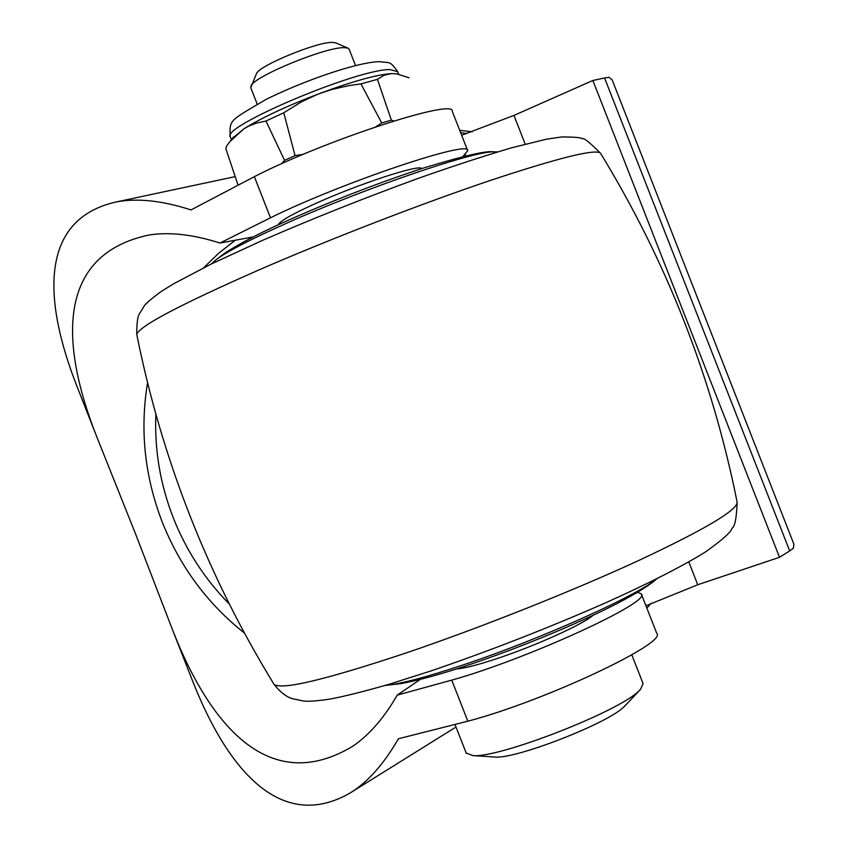 <?xml version="1.0" encoding="UTF-8"?>
<svg xmlns="http://www.w3.org/2000/svg" width="848" height="848" viewBox="0 0 848 848"><rect width="100%" height="100%" fill="white"/><g stroke="black" fill="none" stroke-linecap="round" stroke-linejoin="round"><path stroke-width="1.27" d="M409.075 77.825L396.811 73.893L391.564 73.585L384.027 75.26L377.445 79.352L391.363 120.162L393.769 120.999M391.363 120.162L381.738 122.971L360.951 83.91L349.1 85.563L331.716 89.496L317.682 94.255L301.517 101.802L283.783 112.763L265.975 121.041L256.043 123.193L248.316 126.299L243.927 128.79L229.956 141.584L226.405 146.248L225.939 148.983M375.643 126.861L381.738 122.971M281.748 163.664L284.557 160.367L265.975 121.041M604.571 77.984L608.97 77.295L612.108 79.744L793.898 544.172L793.325 548.285L789.679 550.914L604.571 77.984L592.858 80.475L513.952 115.413L461.651 135.245M420.301 679.407L397.224 695.116L451.74 680.128C527.414 659.023 652.282 601.592 641.3 593.897L637.452 592.243M253.139 236.942L219.939 243.047L270.48 217.798C340.832 182.945 471.138 139.114 467.693 150.69L462.849 156.636M641.385 594.119L656.723 633.265C668.372 642.667 543.992 701.307 467.842 721.192L398.401 738.756C383.932 763.931 367.947 781.951 350.436 792.806C280.709 833.245 227.296 768.988 192.878 681.665L181.578 652.896M645.953 605.79L697.734 584.749L779.503 557.295L789.679 550.914M87.8 413.941L76.638 385.501C43.078 299.62 39.315 219.102 116.261 201.951C137.238 197.934 162.159 200.584 191.012 209.922L254.358 176.67C324.233 140.598 455.026 97.976 452.249 111.258L467.63 150.499M396.451 73.829L391.564 73.585C377.01 74.603 353.298 81.143 320.438 93.195C287.355 105.777 261.852 117.639 243.927 128.79L232.458 138.319M219.939 243.047C193.503 234.557 170.013 231.854 149.481 234.928C56.742 254.188 59.646 342.677 96.725 436.688L135.235 533.106L172.801 630.52C210.633 727.107 270.236 796.177 353.107 746.028C369.527 734.665 384.239 717.684 397.224 695.116M270.48 217.798L254.358 176.67M467.842 721.192L451.74 680.128M377.445 79.352L360.951 83.91M283.783 112.763L295.04 155.597L284.557 160.367M295.04 155.597L303.255 154.315M335.649 42.856L332.405 42.4C317.216 41.732 259.287 65.54 256.509 73.553L250.775 87.694M625.199 705.589L623.725 707.031C607.507 723.503 515.754 759.172 495.105 757.052L472.855 755.589L466.167 752.992M779.503 557.295L592.858 80.475M651.052 603.331L646.865 608.122M459.711 130.295L472.166 131.832M460.612 132.606L466.93 133.581M646.727 605.408L646.102 606.172M355.545 65.561L349.132 49.195L347.977 48.135L344.171 47.647C325.77 46.916 254.262 76.278 251.019 85.839M631.813 654.836L643.091 683.615L640.494 689.413L638.809 691.035C618.499 711.779 498.624 758.377 472.855 755.589M422.018 168.519L421.52 168.307C417.205 164.904 360.209 183.55 317.968 202.439C294.691 212.869 281.6 220.067 278.695 224.02L278.377 224.752M592.953 615.394C583.201 624.255 535.024 646.028 496.79 658.663C477.551 665.033 464.163 668.447 456.606 668.892M525.188 144.096L513.952 115.413M465.838 155.926L465.319 154.601M155.862 414.343C154.421 449.758 160.219 484.25 173.268 517.799C186.2 550.479 204.845 579.173 229.204 603.903M697.734 584.749L688.809 561.959M147.552 382.83C139.75 430.01 144.658 476.438 162.275 522.135C180.105 566.793 207.463 603.755 244.383 633.011M235.278 240.228L218.742 253.17L203.605 267.788M398.687 74.242L397.68 71.656L389.995 69.589C357.284 68.995 221.201 126.522 230.274 136.835L230.412 137.175M656.532 578.972C635.926 596.367 538.703 639.88 462.531 665.129C425.802 677.329 400.012 684.092 385.183 685.438M274.074 684.4C207.612 575.93 161.841 459.277 136.761 334.472C138.86 326.363 179.797 304.761 259.583 269.643C330.381 238.924 421.244 203.796 489.317 180.783C559.129 157.601 596.218 148.453 600.585 153.329C666.687 261.597 712.203 377.869 737.135 502.143C737.622 510.061 704.571 529.629 637.982 560.846C572.739 590.918 482.385 626.916 409.446 651.836C326.936 679.449 281.812 690.304 274.074 684.4C280.052 692 286.147 696.77 292.327 698.688L303.372 700.999C307.983 701.656 316.876 701.02 330.02 699.081C344.458 696.378 364.322 691.396 389.635 684.113L431.229 670.842C489.36 650.978 547.098 628.474 604.433 603.341C642.169 586.519 681.612 566.888 705.716 551.794C722.411 539.837 731.177 531.993 732.025 528.24C734.834 526.831 736.552 518.192 737.166 502.323M494.744 151.803L493.048 151.834C471.954 151.686 366.145 187.811 288.892 222.208C250.966 239.072 226.564 251.686 215.689 260.06L212.954 262.477M76.638 385.501L96.725 436.688M172.801 630.52L192.878 681.665M229.956 141.584L233.56 136.878M396.811 73.893L395.793 73.723M238.034 185.044L225.801 148.58M350.436 792.806L455.991 727.033M116.293 201.941L235.203 176.628M335.554 42.813L347.977 48.135M257.177 104.039L250.69 87.482M231.398 139.708L230.274 136.835C229.257 119.398 229.532 121.073 266.208 99.322C302.937 81.207 355.079 62.667 379.014 61.628C390.377 63.261 389.412 60.346 397.595 71.444M466.326 753.384L455.037 724.595M625.061 705.748L640.494 689.413M656.734 578.866C632.544 600.395 543.886 639.604 468.615 664.959C441.416 674.107 418.753 680.34 400.616 683.658L385.003 685.491M600.585 153.329C589.657 142.284 583.456 137.44 581.993 138.775C581.527 137.577 574.796 136.973 561.811 136.941L546.504 139.178L511.249 147.891C481.781 156.679 450.595 166.897 417.682 178.578C364.078 198.125 312.393 218.699 262.615 240.323L211.438 263.929L173.596 283.794L161.29 291.426C150.509 299.333 144.595 304.57 143.535 307.114L139.772 313.251C137.715 315.573 136.708 322.643 136.761 334.472M497.585 151.887L493.038 151.845M215.689 260.06L211.587 263.845M493.335 151.824C486.508 150.531 463.39 155.894 423.958 167.893C381.346 181.854 337.896 198.517 293.62 217.872C263.601 231.006 240.461 242.899 224.222 253.563L215.434 260.262"/></g></svg>
